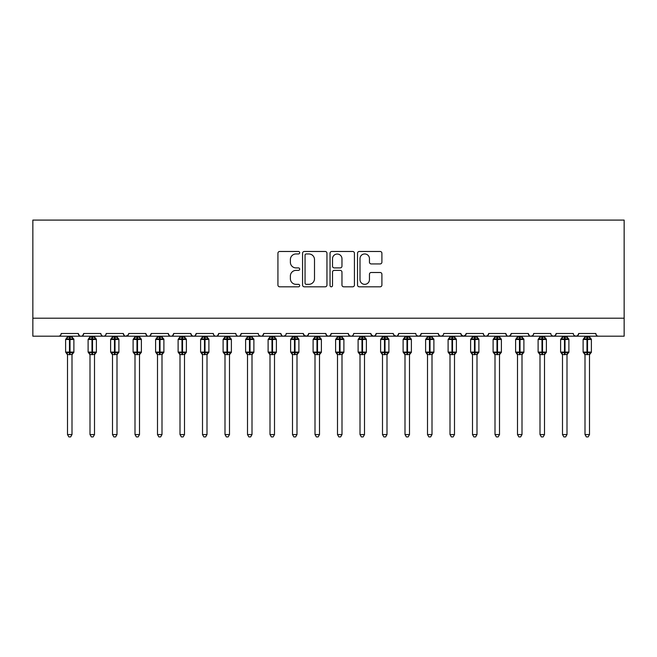 <?xml version="1.0" encoding="UTF-8"?>
<svg xmlns="http://www.w3.org/2000/svg" width="657" height="657" viewBox="0 0 657 657"><rect width="100%" height="100%" fill="white"/><g stroke="black" fill="none" stroke-linecap="round" stroke-linejoin="round"><path stroke-width="0.99" d="M299.699 252.715A1.24 1.24 0 0 0 298.467 251.475L279.693 251.475A1.766 1.766 0 0 0 277.927 253.241L277.927 285.048A1.766 1.766 0 0 0 279.693 286.813L298.467 286.813A1.24 1.24 0 0 0 299.699 285.573A1.24 1.24 0 0 0 298.467 284.341L296.036 284.341A5.65 5.65 0 0 1 290.378 278.683L290.378 276.039A5.65 5.65 0 0 1 296.036 270.38L298.467 270.38A1.24 1.24 0 0 0 299.699 269.148A1.24 1.24 0 0 0 298.467 267.908L296.036 267.908A5.65 5.65 0 0 1 290.378 262.258L290.378 259.605A5.65 5.65 0 0 1 296.036 253.947L298.467 253.947A1.24 1.24 0 0 0 299.699 252.715M380.132 263.933A1.766 1.766 0 0 0 381.906 262.168L381.906 253.241A1.766 1.766 0 0 0 380.132 251.475L359.289 251.475A1.766 1.766 0 0 0 357.523 253.241L357.523 285.048A1.766 1.766 0 0 0 359.289 286.813L380.132 286.813A1.766 1.766 0 0 0 381.906 285.048L381.906 274.273A1.766 1.766 0 0 0 380.132 272.499L371.213 272.499A1.766 1.766 0 0 0 369.448 274.273L369.448 279.611A4.722 4.722 0 0 1 364.717 284.341A4.722 4.722 0 0 1 359.995 279.611L359.995 258.677A4.722 4.722 0 0 1 364.717 253.947A4.722 4.722 0 0 1 369.448 258.677L369.448 262.168A1.766 1.766 0 0 0 371.213 263.933L380.132 263.933M32.85 318.193L624.15 318.193L624.15 220.095L32.85 220.095L32.85 336.195L58.498 336.195C59.935 336.244 60.83 335.349 61.2 333.493L78.298 333.493L79.283 335.579M326.956 253.241A1.766 1.766 0 0 0 325.19 251.475L304.339 251.475A1.766 1.766 0 0 0 302.573 253.241L302.573 285.048A1.766 1.766 0 0 0 304.339 286.813L325.19 286.813A1.766 1.766 0 0 0 326.956 285.048L326.956 253.241M331.81 251.475L352.661 251.475A1.766 1.766 0 0 1 354.427 253.241L354.427 285.048A1.766 1.766 0 0 1 352.661 286.813L343.742 286.813A1.766 1.766 0 0 1 341.969 285.048L341.969 272.146A1.766 1.766 0 0 0 340.203 270.38L334.29 270.38A1.766 1.766 0 0 0 332.516 272.146L332.516 285.573A1.24 1.24 0 0 1 331.284 286.813A1.24 1.24 0 0 1 330.044 285.573L330.044 253.241A1.766 1.766 0 0 1 331.81 251.475M58.498 336.195C59.935 336.244 60.83 335.349 61.2 333.493A2.702 2.702 0 0 1 58.498 336.195L81 336.195C79.571 336.244 78.668 335.349 78.298 333.493A2.702 2.702 0 0 0 81 336.195A2.702 2.702 0 0 0 83.702 333.493L100.8 333.493A2.702 2.702 0 0 0 103.502 336.195A2.702 2.702 0 0 0 106.204 333.493L123.302 333.493A2.702 2.702 0 0 0 125.996 336.195A2.702 2.702 0 0 0 128.698 333.493L145.797 333.493A2.702 2.702 0 0 0 148.498 336.195A2.702 2.702 0 0 0 151.2 333.493L168.299 333.493A2.702 2.702 0 0 0 171.001 336.195A2.702 2.702 0 0 0 173.703 333.493L190.801 333.493A2.702 2.702 0 0 0 193.503 336.195A2.702 2.702 0 0 0 196.197 333.493L213.303 333.493A2.702 2.702 0 0 0 215.997 336.195A2.702 2.702 0 0 0 218.699 333.493L235.797 333.493A2.702 2.702 0 0 0 238.499 336.195A2.702 2.702 0 0 0 241.201 333.493L258.3 333.493A2.702 2.702 0 0 0 261.001 336.195A2.702 2.702 0 0 0 263.703 333.493L280.802 333.493A2.702 2.702 0 0 0 283.504 336.195A2.702 2.702 0 0 0 286.197 333.493L303.304 333.493A2.702 2.702 0 0 0 305.998 336.195A2.702 2.702 0 0 0 308.7 333.493L325.798 333.493A2.702 2.702 0 0 0 328.5 336.195A2.702 2.702 0 0 0 331.202 333.493L348.3 333.493A2.702 2.702 0 0 0 351.002 336.195A2.702 2.702 0 0 0 353.696 333.493L370.803 333.493A2.702 2.702 0 0 0 373.496 336.195A2.702 2.702 0 0 0 376.198 333.493L393.297 333.493A2.702 2.702 0 0 0 395.999 336.195A2.702 2.702 0 0 0 398.7 333.493L415.799 333.493A2.702 2.702 0 0 0 418.501 336.195A2.702 2.702 0 0 0 421.203 333.493L438.301 333.493A2.702 2.702 0 0 0 441.003 336.195A2.702 2.702 0 0 0 443.697 333.493L460.803 333.493A2.702 2.702 0 0 0 463.497 336.195A2.702 2.702 0 0 0 466.199 333.493L483.297 333.493A2.702 2.702 0 0 0 485.999 336.195A2.702 2.702 0 0 0 488.701 333.493L505.8 333.493A2.702 2.702 0 0 0 508.502 336.195A2.702 2.702 0 0 0 511.203 333.493L528.302 333.493A2.702 2.702 0 0 0 531.004 336.195A2.702 2.702 0 0 0 533.698 333.493L550.796 333.493A2.702 2.702 0 0 0 553.498 336.195A2.702 2.702 0 0 0 556.2 333.493L573.298 333.493A2.702 2.702 0 0 0 576 336.195A2.702 2.702 0 0 0 578.702 333.493L595.8 333.493L596.301 335.062M578.702 333.493L577.717 335.579M556.2 333.493L555.214 335.579M533.698 333.493L533.197 335.062M82.716 335.579L83.702 333.493C83.332 335.349 82.429 336.244 81 336.195L531.004 336.195C529.567 336.244 528.671 335.349 528.302 333.493L529.287 335.579M511.203 333.493L510.21 335.579M510.234 335.563L508.502 336.195C507.064 336.244 506.169 335.349 505.8 333.493L506.785 335.579M488.701 333.493L487.716 335.579M487.74 335.563L485.999 336.195C484.57 336.244 483.667 335.349 483.297 333.493L483.798 335.062M466.199 333.493L465.213 335.579M460.803 333.493L461.789 335.579M438.301 333.493L439.287 335.579M421.203 333.493L420.209 335.579M393.592 334.717L395.999 336.195C397.436 336.244 398.331 335.349 398.7 333.493L397.715 335.579M376.198 333.493L375.213 335.579L373.496 336.195L371.09 334.717M370.803 333.493L371.788 335.579M348.3 333.493L349.286 335.579L351.002 336.195C352.431 336.244 353.335 335.349 353.696 333.493M331.202 333.493L330.216 335.579L328.5 336.195L326.759 335.563L325.798 333.493M308.7 333.493L307.714 335.579L305.998 336.195L303.591 334.717M303.304 333.493L304.29 335.579M285.237 335.563L283.504 336.195C282.067 336.244 281.171 335.349 280.802 333.493L281.787 335.579M259.26 335.563L261.001 336.195C262.43 336.244 263.334 335.349 263.703 333.493L262.71 335.579M235.797 333.493C236.167 335.349 237.07 336.244 238.499 336.195C239.928 336.244 240.832 335.349 241.201 333.493L240.216 335.579M213.303 333.493C213.665 335.349 214.568 336.244 215.997 336.195C217.434 336.244 218.329 335.349 218.699 333.493L217.713 335.579M191.762 335.563L193.503 336.195C194.932 336.244 195.835 335.349 196.197 333.493L195.211 335.579M190.801 333.493L191.787 335.579M169.284 335.579L168.299 333.493C168.668 335.349 169.572 336.244 171.001 336.195C172.43 336.244 173.333 335.349 173.703 333.493L172.709 335.579M146.79 335.579L145.797 333.493C146.166 335.349 147.069 336.244 148.498 336.195C149.936 336.244 150.831 335.349 151.2 333.493L150.215 335.579M128.411 334.717L125.996 336.195C124.567 336.244 123.672 335.349 123.302 333.493L124.288 335.579M595.8 333.493A2.702 2.702 0 0 0 598.502 336.195C597.065 336.244 596.17 335.349 595.8 333.493M624.15 318.193L624.15 336.195L576 336.195L577.741 335.563M100.8 333.493C101.17 335.349 102.065 336.244 103.502 336.195C104.931 336.244 105.834 335.349 106.204 333.493M416.76 335.563L418.501 336.195L420.242 335.563M439.262 335.563L441.003 336.195L442.736 335.563M461.091 334.717L463.497 336.195L465.912 334.717M555.239 335.563L553.498 336.195L531.004 336.195L532.737 335.563M574.259 335.563L576 336.195L553.498 336.195L551.765 335.563M306.285 253.947A1.24 1.24 0 0 0 305.045 255.187L305.045 283.101A1.24 1.24 0 0 0 306.285 284.341L308.847 284.341A5.65 5.65 0 0 0 314.498 278.683L314.498 259.605A5.65 5.65 0 0 0 308.847 253.947L306.285 253.947M341.969 258.768A4.722 4.722 0 0 0 337.246 254.037A4.722 4.722 0 0 0 332.516 258.768L332.516 266.142A1.766 1.766 0 0 0 334.29 267.908L340.203 267.908A1.766 1.766 0 0 0 341.969 266.142L341.969 258.768M67.499 434.564L71.999 434.564L70.652 436.905L68.854 436.905L67.499 434.564L67.499 354.484A1.979 1.889 180 0 0 66.464 352.834L66.85 352.259L69.478 352.891L69.478 352.078L70.02 352.078L70.02 338.667L72.656 339.308L73.297 338.634A0.903 0.903 0 0 1 73.888 339.48L65.61 339.48L65.61 352.078L69.478 352.078L69.478 338.667L66.85 339.308L66.464 338.725A1.979 1.889 -0 0 0 67.499 337.066L71.999 337.156L71.999 336.195M71.999 434.564L71.999 354.402L69.478 354.673L69.478 352.891L70.02 352.891L70.02 352.078L73.888 352.078A0.903 0.903 0 0 1 73.297 352.924L71.999 354.788M71.999 354.493L71.999 354.484A1.979 1.889 180 0 1 73.042 352.834L72.656 352.259L70.02 352.891L70.02 354.673M69.478 354.673L67.499 354.484M67.499 336.195L67.499 337.074M67.499 337.156L66.85 339.308L67.499 337.156M72.656 339.308L71.999 337.156M71.999 354.402L72.656 352.259M67.499 354.402L66.85 352.259M90.001 434.564L94.501 434.564L93.146 436.905L91.348 436.905L90.001 434.564L90.001 354.484A1.979 1.889 180 0 0 88.958 352.834L89.344 352.259L91.98 352.891L91.98 352.078L92.522 352.078L92.522 338.667L95.15 339.308L95.799 338.634A0.903 0.903 0 0 1 96.39 339.48L88.112 339.48L88.112 352.078L91.98 352.078L91.98 338.667L89.344 339.308L88.958 338.725A1.979 1.889 -0 0 0 90.001 337.066L94.501 337.156L94.501 336.195M94.501 434.564L94.501 354.402L91.98 354.673L91.98 352.891L92.522 352.891L92.522 352.078L96.39 352.078A0.903 0.903 0 0 1 95.799 352.924L94.501 354.788M94.501 354.493L94.501 354.484A1.979 1.889 180 0 1 95.536 352.834L95.15 352.259L92.522 352.891L92.522 354.673M91.98 354.673L90.001 354.484M90.001 336.195L90.001 337.074M90.001 337.156L89.344 339.308L90.001 337.156M95.15 339.308L94.501 337.156M94.501 354.402L95.15 352.259M90.001 354.402L89.344 352.259M112.503 434.564L117.003 434.564L115.648 436.905L113.85 436.905L112.503 434.564L112.503 354.484A1.979 1.889 180 0 0 111.46 352.834L111.846 352.259L114.482 352.891L114.482 352.078L115.016 352.078L115.016 338.667L117.652 339.308L118.301 338.634A0.903 0.903 0 0 1 118.892 339.48L110.606 339.48L110.606 352.078L114.482 352.078L114.482 338.667L111.846 339.308L111.46 338.725A1.979 1.889 -0 0 0 112.503 337.066L117.003 337.156L117.003 336.195M117.003 434.564L117.003 354.402L114.482 354.673L114.482 352.891L115.016 352.891L115.016 352.078L118.892 352.078A0.903 0.903 0 0 1 118.301 352.924L117.003 354.788M117.003 354.493L117.003 354.484A1.979 1.889 180 0 1 118.038 352.834L117.652 352.259L115.016 352.891L115.016 354.673M114.482 354.673L112.503 354.484M112.503 336.195L112.503 337.074M112.495 337.156L111.846 339.308L112.495 337.156M117.652 339.308L117.003 337.156M117.003 354.402L117.652 352.259M112.495 354.402L111.846 352.259M134.997 434.564L139.498 434.564L138.151 436.905L136.352 436.905L134.997 434.564L134.997 354.484A1.979 1.889 180 0 0 133.962 352.834L134.348 352.259L136.976 352.891L136.976 352.078L137.518 352.078L137.518 338.667L140.155 339.308L140.803 338.634A0.903 0.903 0 0 1 141.386 339.48L133.108 339.48L133.108 352.078L136.976 352.078L136.976 338.667L134.348 339.308L133.962 338.725A1.979 1.889 -0 0 0 134.997 337.066L139.498 337.156L139.498 336.195M139.498 434.564L139.498 354.402L136.976 354.673L136.976 352.891L137.518 352.891L137.518 352.078L141.386 352.078A0.903 0.903 0 0 1 140.803 352.924L139.498 354.788M139.498 354.493L139.498 354.484A1.979 1.889 180 0 1 140.541 352.834L140.155 352.259L137.518 352.891L137.518 354.673M136.976 354.673L134.997 354.484M134.997 336.195L134.997 337.074M134.997 337.156L134.348 339.308L134.997 337.156M140.155 339.308L139.498 337.156M139.498 354.402L140.155 352.259M134.997 354.402L134.348 352.259M157.499 434.564L162 434.564L160.653 436.905L158.854 436.905L157.499 434.564L157.499 354.484A1.979 1.889 180 0 0 156.456 352.834L156.851 352.259L159.479 352.891L159.479 352.078L160.021 352.078L160.021 338.667L162.657 339.308L163.297 338.634A0.903 0.903 0 0 1 163.889 339.48L155.61 339.48L155.61 352.078L159.479 352.078L159.479 338.667L156.851 339.308L156.456 338.725A1.979 1.889 -0 0 0 157.499 337.066L162 337.156L162 336.195M162 434.564L162 354.402L159.479 354.673L159.479 352.891L160.021 352.891L160.021 352.078L163.889 352.078A0.903 0.903 0 0 1 163.297 352.924L162 354.788M162 354.493L162 354.484A1.979 1.889 180 0 1 163.043 352.834L162.657 352.259L160.021 352.891L160.021 354.673M159.479 354.673L157.499 354.484M157.499 336.195L157.499 337.074M157.499 337.156L156.851 339.308L157.499 337.156M162.657 339.308L162 337.156M162 354.402L162.657 352.259M157.499 354.402L156.851 352.259M180.002 434.564L184.502 434.564L183.147 436.905L181.348 436.905L180.002 434.564L180.002 354.484A1.979 1.889 180 0 0 178.959 352.834L179.345 352.259L181.981 352.891L181.981 352.078L182.523 352.078L182.523 338.667L185.151 339.308L185.8 338.634A0.903 0.903 0 0 1 186.391 339.48L178.113 339.48L178.113 352.078L181.981 352.078L181.981 338.667L179.345 339.308L178.959 338.725A1.979 1.889 -0 0 0 180.002 337.066L184.502 337.156L184.502 336.195M184.502 434.564L184.502 354.402L181.981 354.673L181.981 352.891L182.523 352.891L182.523 352.078L186.391 352.078A0.903 0.903 0 0 1 185.8 352.924L184.502 354.788M184.502 354.493L184.502 354.484A1.979 1.889 180 0 1 185.537 352.834L185.151 352.259L182.523 352.891L182.523 354.673M181.981 354.673L180.002 354.484M180.002 336.195L180.002 337.074M180.002 337.156L179.345 339.308L180.002 337.156M185.151 339.308L184.502 337.156M184.502 354.402L185.151 352.259M180.002 354.402L179.345 352.259M202.504 434.564L206.996 434.564L205.649 436.905L203.851 436.905L202.504 434.564L202.504 354.484A1.979 1.889 180 0 0 201.461 352.834L201.847 352.259L204.483 352.891L204.483 352.078L205.017 352.078L205.017 338.667L207.653 339.308L208.302 338.634A0.903 0.903 0 0 1 208.893 339.48L200.607 339.48L200.607 352.078L204.483 352.078L204.483 338.667L201.847 339.308L201.461 338.725A1.979 1.889 -0 0 0 202.504 337.066L207.004 337.156L206.996 336.195M206.996 434.564L207.004 354.402L204.483 354.673L204.483 352.891L205.017 352.891L205.017 352.078L208.893 352.078A0.903 0.903 0 0 1 208.302 352.924L206.996 354.788M206.996 354.493L206.996 354.484A1.979 1.889 180 0 1 208.039 352.834L207.653 352.259L205.017 352.891L205.017 354.673M204.483 354.673L202.504 354.484M202.504 336.195L202.504 337.074M202.496 337.156L201.847 339.308L202.496 337.156M207.653 339.308L207.004 337.156M207.004 354.402L207.653 352.259M202.496 354.402L201.847 352.259M224.998 434.564L229.498 434.564L228.151 436.905L226.353 436.905L224.998 434.564L224.998 354.484A1.979 1.889 180 0 0 223.963 352.834L224.349 352.259L226.977 352.891L226.977 352.078L227.519 352.078L227.519 338.667L230.155 339.308L230.796 338.634A0.903 0.903 0 0 1 231.387 339.48L223.109 339.48L223.109 352.078L226.977 352.078L226.977 338.667L224.349 339.308L223.963 338.725A1.979 1.889 -0 0 0 224.998 337.066L229.498 337.156L229.498 336.195M229.498 434.564L229.498 354.402L226.977 354.673L226.977 352.891L227.519 352.891L227.519 352.078L231.387 352.078A0.903 0.903 0 0 1 230.796 352.924L229.498 354.788M229.498 354.493L229.498 354.484A1.979 1.889 180 0 1 230.541 352.834L230.155 352.259L227.519 352.891L227.519 354.673M226.977 354.673L224.998 354.484M224.998 336.195L224.998 337.074M224.998 337.156L224.349 339.308L224.998 337.156M230.155 339.308L229.498 337.156M229.498 354.402L230.155 352.259M224.998 354.402L224.349 352.259M247.5 434.564L252.001 434.564L250.645 436.905L248.847 436.905L247.5 434.564L247.5 354.484A1.979 1.889 180 0 0 246.457 352.834L246.843 352.259L249.479 352.891L249.479 352.078L250.021 352.078L250.021 338.667L252.649 339.308L253.298 338.634A0.903 0.903 0 0 1 253.889 339.48L245.611 339.48L245.611 352.078L249.479 352.078L249.479 338.667L246.843 339.308L246.457 338.725A1.979 1.889 -0 0 0 247.5 337.066L252.001 337.156L252.001 336.195M252.001 434.564L252.001 354.402L249.479 354.673L249.479 352.891L250.021 352.891L250.021 352.078L253.889 352.078A0.903 0.903 0 0 1 253.298 352.924L252.001 354.788M252.001 354.493L252.001 354.484A1.979 1.889 180 0 1 253.044 352.834L252.649 352.259L250.021 352.891L250.021 354.673M249.479 354.673L247.5 354.484M247.5 336.195L247.5 337.074M247.5 337.156L246.843 339.308L247.5 337.156M252.649 339.308L252.001 337.156M252.001 354.402L252.649 352.259M247.5 354.402L246.843 352.259M270.002 434.564L274.503 434.564L273.148 436.905L271.349 436.905L270.002 434.564L270.002 354.484A1.979 1.889 180 0 0 268.959 352.834L269.345 352.259L271.982 352.891L271.982 352.078L272.524 352.078L272.524 338.667L275.152 339.308L275.8 338.634A0.903 0.903 0 0 1 276.392 339.48L268.113 339.48L268.113 352.078L271.982 352.078L271.982 338.667L269.345 339.308L268.959 338.725A1.979 1.889 -0 0 0 270.002 337.066L274.503 337.156L274.503 336.195M274.503 434.564L274.503 354.402L271.982 354.673L271.982 352.891L272.524 352.891L272.524 352.078L276.392 352.078A0.903 0.903 0 0 1 275.8 352.924L274.503 354.788M274.503 354.493L274.503 354.484A1.979 1.889 180 0 1 275.538 352.834L275.152 352.259L272.524 352.891L272.524 354.673M271.982 354.673L270.002 354.484M270.002 336.195L270.002 337.074M270.002 337.156L269.345 339.308L270.002 337.156M275.152 339.308L274.503 337.156M274.503 354.402L275.152 352.259M270.002 354.402L269.345 352.259M292.496 434.564L296.997 434.564L295.65 436.905L293.851 436.905L292.496 434.564L292.496 354.484A1.979 1.889 180 0 0 291.462 352.834L291.848 352.259L294.484 352.891L294.484 352.078L295.018 352.078L295.018 338.667L297.654 339.308L298.303 338.634A0.903 0.903 0 0 1 298.894 339.48L290.608 339.48L290.608 352.078L294.484 352.078L294.484 338.667L291.848 339.308L291.462 338.725A1.979 1.889 -0 0 0 292.496 337.066L297.005 337.156L296.997 336.195M296.997 434.564L297.005 354.402L294.484 354.673L294.484 352.891L295.018 352.891L295.018 352.078L298.894 352.078A0.903 0.903 0 0 1 298.303 352.924L296.997 354.788M296.997 354.493L296.997 354.484A1.979 1.889 180 0 1 298.04 352.834L297.654 352.259L295.018 352.891L295.018 354.673M294.484 354.673L292.496 354.484M292.496 336.195L292.496 337.074M292.496 337.156L291.848 339.308L292.496 337.156M297.654 339.308L297.005 337.156M297.005 354.402L297.654 352.259M292.496 354.402L291.848 352.259M314.999 434.564L319.499 434.564L318.152 436.905L316.354 436.905L314.999 434.564L314.999 354.484A1.979 1.889 180 0 0 313.964 352.834L314.35 352.259L316.978 352.891L316.978 352.078L317.52 352.078L317.52 338.667L320.156 339.308L320.797 338.634A0.903 0.903 0 0 1 321.388 339.48L313.11 339.48L313.11 352.078L316.978 352.078L316.978 338.667L314.35 339.308L313.964 338.725A1.979 1.889 -0 0 0 314.999 337.066L319.499 337.156L319.499 336.195M319.499 434.564L319.499 354.402L316.978 354.673L316.978 352.891L317.52 352.891L317.52 352.078L321.388 352.078A0.903 0.903 0 0 1 320.797 352.924L319.499 354.788M319.499 354.493L319.499 354.484A1.979 1.889 180 0 1 320.542 352.834L320.156 352.259L317.52 352.891L317.52 354.673M316.978 354.673L314.999 354.484M314.999 336.195L314.999 337.074M314.999 337.156L314.35 339.308L314.999 337.156M320.156 339.308L319.499 337.156M319.499 354.402L320.156 352.259M314.999 354.402L314.35 352.259M337.501 434.564L342.001 434.564L340.646 436.905L338.848 436.905L337.501 434.564L337.501 354.484A1.979 1.889 180 0 0 336.458 352.834L336.844 352.259L339.48 352.891L339.48 352.078L340.022 352.078L340.022 338.667L342.65 339.308L343.299 338.634A0.903 0.903 0 0 1 343.89 339.48L335.612 339.48L335.612 352.078L339.48 352.078L339.48 338.667L336.844 339.308L336.458 338.725A1.979 1.889 -0 0 0 337.501 337.066L342.001 337.156L342.001 336.195M342.001 434.564L342.001 354.402L339.48 354.673L339.48 352.891L340.022 352.891L340.022 352.078L343.89 352.078A0.903 0.903 0 0 1 343.299 352.924L342.001 354.788M342.001 354.493L342.001 354.484A1.979 1.889 180 0 1 343.036 352.834L342.65 352.259L340.022 352.891L340.022 354.673M339.48 354.673L337.501 354.484M337.501 336.195L337.501 337.074M337.501 337.156L336.844 339.308L337.501 337.156M342.65 339.308L342.001 337.156M342.001 354.402L342.65 352.259M337.501 354.402L336.844 352.259M360.003 434.564L364.504 434.564L363.149 436.905L361.35 436.905L360.003 434.564L360.003 354.484A1.979 1.889 180 0 0 358.96 352.834L359.346 352.259L361.982 352.891L361.982 352.078L362.516 352.078L362.516 338.667L365.152 339.308L365.801 338.634A0.903 0.903 0 0 1 366.392 339.48L358.106 339.48L358.106 352.078L361.982 352.078L361.982 338.667L359.346 339.308L358.96 338.725A1.979 1.889 -0 0 0 360.003 337.066L364.504 337.156L364.504 336.195M364.504 434.564L364.504 354.402L361.982 354.673L361.982 352.891L362.516 352.891L362.516 352.078L366.392 352.078A0.903 0.903 0 0 1 365.801 352.924L364.504 354.788M364.504 354.493L364.504 354.484A1.979 1.889 180 0 1 365.538 352.834L365.152 352.259L362.516 352.891L362.516 354.673M361.982 354.673L360.003 354.484M360.003 336.195L360.003 337.074M359.995 337.156L359.346 339.308L359.995 337.156M365.152 339.308L364.504 337.156M364.504 354.402L365.152 352.259M359.995 354.402L359.346 352.259M382.497 434.564L386.998 434.564L385.651 436.905L383.852 436.905L382.497 434.564L382.497 354.484A1.979 1.889 180 0 0 381.462 352.834L381.848 352.259L384.476 352.891L384.476 352.078L385.018 352.078L385.018 338.667L387.655 339.308L388.303 338.634A0.903 0.903 0 0 1 388.887 339.48L380.608 339.48L380.608 352.078L384.476 352.078L384.476 338.667L381.848 339.308L381.462 338.725A1.979 1.889 -0 0 0 382.497 337.066L386.998 337.156L386.998 336.195M386.998 434.564L386.998 354.402L384.476 354.673L384.476 352.891L385.018 352.891L385.018 352.078L388.887 352.078A0.903 0.903 0 0 1 388.303 352.924L386.998 354.788M386.998 354.493L386.998 354.484A1.979 1.889 180 0 1 388.041 352.834L387.655 352.259L385.018 352.891L385.018 354.673M384.476 354.673L382.497 354.484M382.497 336.195L382.497 337.074M382.497 337.156L381.848 339.308L382.497 337.156M387.655 339.308L386.998 337.156M386.998 354.402L387.655 352.259M382.497 354.402L381.848 352.259M404.999 434.564L409.5 434.564L408.153 436.905L406.355 436.905L404.999 434.564L404.999 354.484A1.979 1.889 180 0 0 403.956 352.834L404.351 352.259L406.979 352.891L406.979 352.078L407.521 352.078L407.521 338.667L410.157 339.308L410.797 338.634A0.903 0.903 0 0 1 411.389 339.48L403.111 339.48L403.111 352.078L406.979 352.078L406.979 338.667L404.351 339.308L403.956 338.725A1.979 1.889 -0 0 0 404.999 337.066L409.5 337.156L409.5 336.195M409.5 434.564L409.5 354.402L406.979 354.673L406.979 352.891L407.521 352.891L407.521 352.078L411.389 352.078A0.903 0.903 0 0 1 410.797 352.924L409.5 354.788M409.5 354.493L409.5 354.484A1.979 1.889 180 0 1 410.543 352.834L410.157 352.259L407.521 352.891L407.521 354.673M406.979 354.673L404.999 354.484M404.999 336.195L404.999 337.074M404.999 337.156L404.351 339.308L404.999 337.156M410.157 339.308L409.5 337.156M409.5 354.402L410.157 352.259M404.999 354.402L404.351 352.259M427.502 434.564L432.002 434.564L430.647 436.905L428.849 436.905L427.502 434.564L427.502 354.484A1.979 1.889 180 0 0 426.459 352.834L426.845 352.259L429.481 352.891L429.481 352.078L430.023 352.078L430.023 338.667L432.651 339.308L433.3 338.634A0.903 0.903 0 0 1 433.891 339.48L425.613 339.48L425.613 352.078L429.481 352.078L429.481 338.667L426.845 339.308L426.459 338.725A1.979 1.889 -0 0 0 427.502 337.066L432.002 337.156L432.002 336.195M432.002 434.564L432.002 354.402L429.481 354.673L429.481 352.891L430.023 352.891L430.023 352.078L433.891 352.078A0.903 0.903 0 0 1 433.3 352.924L432.002 354.788M432.002 354.493L432.002 354.484A1.979 1.889 180 0 1 433.037 352.834L432.651 352.259L430.023 352.891L430.023 354.673M429.481 354.673L427.502 354.484M427.502 336.195L427.502 337.074M427.502 337.156L426.845 339.308L427.502 337.156M432.651 339.308L432.002 337.156M432.002 354.402L432.651 352.259M427.502 354.402L426.845 352.259M450.004 434.564L454.496 434.564L453.149 436.905L451.351 436.905L450.004 434.564L450.004 354.484A1.979 1.889 180 0 0 448.961 352.834L449.347 352.259L451.983 352.891L451.983 352.078L452.517 352.078L452.517 338.667L455.153 339.308L455.802 338.634A0.903 0.903 0 0 1 456.393 339.48L448.107 339.48L448.107 352.078L451.983 352.078L451.983 338.667L449.347 339.308L448.961 338.725A1.979 1.889 -0 0 0 450.004 337.066L454.504 337.156L454.496 336.195M454.496 434.564L454.504 354.402L451.983 354.673L451.983 352.891L452.517 352.891L452.517 352.078L456.393 352.078A0.903 0.903 0 0 1 455.802 352.924L454.496 354.788M454.496 354.493L454.496 354.484A1.979 1.889 180 0 1 455.539 352.834L455.153 352.259L452.517 352.891L452.517 354.673M451.983 354.673L450.004 354.484M450.004 336.195L450.004 337.074M449.996 337.156L449.347 339.308L449.996 337.156M455.153 339.308L454.504 337.156M454.504 354.402L455.153 352.259M449.996 354.402L449.347 352.259M472.498 434.564L476.998 434.564L475.652 436.905L473.853 436.905L472.498 434.564L472.498 354.484A1.979 1.889 180 0 0 471.463 352.834L471.849 352.259L474.477 352.891L474.477 352.078L475.019 352.078L475.019 338.667L477.655 339.308L478.296 338.634A0.903 0.903 0 0 1 478.887 339.48L470.609 339.48L470.609 352.078L474.477 352.078L474.477 338.667L471.849 339.308L471.463 338.725A1.979 1.889 -0 0 0 472.498 337.066L476.998 337.156L476.998 336.195M476.998 434.564L476.998 354.402L474.477 354.673L474.477 352.891L475.019 352.891L475.019 352.078L478.887 352.078A0.903 0.903 0 0 1 478.296 352.924L476.998 354.788M476.998 354.493L476.998 354.484A1.979 1.889 180 0 1 478.041 352.834L477.655 352.259L475.019 352.891L475.019 354.673M474.477 354.673L472.498 354.484M472.498 336.195L472.498 337.074M472.498 337.156L471.849 339.308L472.498 337.156M477.655 339.308L476.998 337.156M476.998 354.402L477.655 352.259M472.498 354.402L471.849 352.259M495 434.564L499.501 434.564L498.146 436.905L496.347 436.905L495 434.564L495 354.484A1.979 1.889 180 0 0 493.957 352.834L494.343 352.259L496.979 352.891L496.979 352.078L497.521 352.078L497.521 338.667L500.149 339.308L500.798 338.634A0.903 0.903 0 0 1 501.39 339.48L493.111 339.48L493.111 352.078L496.979 352.078L496.979 338.667L494.343 339.308L493.957 338.725A1.979 1.889 -0 0 0 495 337.066L499.501 337.156L499.501 336.195M499.501 434.564L499.501 354.402L496.979 354.673L496.979 352.891L497.521 352.891L497.521 352.078L501.39 352.078A0.903 0.903 0 0 1 500.798 352.924L499.501 354.788M499.501 354.493L499.501 354.484A1.979 1.889 180 0 1 500.544 352.834L500.149 352.259L497.521 352.891L497.521 354.673M496.979 354.673L495 354.484M495 336.195L495 337.074M495 337.156L494.343 339.308L495 337.156M500.149 339.308L499.501 337.156M499.501 354.402L500.149 352.259M495 354.402L494.343 352.259M517.502 434.564L522.003 434.564L520.648 436.905L518.849 436.905L517.502 434.564L517.502 354.484A1.979 1.889 180 0 0 516.459 352.834L516.845 352.259L519.482 352.891L519.482 352.078L520.024 352.078L520.024 338.667L522.652 339.308L523.301 338.634A0.903 0.903 0 0 1 523.892 339.48L515.614 339.48L515.614 352.078L519.482 352.078L519.482 338.667L516.845 339.308L516.459 338.725A1.979 1.889 -0 0 0 517.502 337.066L522.003 337.156L522.003 336.195M522.003 434.564L522.003 354.402L519.482 354.673L519.482 352.891L520.024 352.891L520.024 352.078L523.892 352.078A0.903 0.903 0 0 1 523.301 352.924L522.003 354.788M522.003 354.493L522.003 354.484A1.979 1.889 180 0 1 523.038 352.834L522.652 352.259L520.024 352.891L520.024 354.673M519.482 354.673L517.502 354.484M517.502 336.195L517.502 337.074M517.502 337.156L516.845 339.308L517.502 337.156M522.652 339.308L522.003 337.156M522.003 354.402L522.652 352.259M517.502 354.402L516.845 352.259M539.997 434.564L544.497 434.564L543.15 436.905L541.352 436.905L539.997 434.564L539.997 354.484A1.979 1.889 180 0 0 538.962 352.834L539.348 352.259L541.984 352.891L541.984 352.078L542.518 352.078L542.518 338.667L545.154 339.308L545.803 338.634A0.903 0.903 0 0 1 546.394 339.48L538.108 339.48L538.108 352.078L541.984 352.078L541.984 338.667L539.348 339.308L538.962 338.725A1.979 1.889 -0 0 0 539.997 337.066L544.505 337.156L544.497 336.195M544.497 434.564L544.505 354.402L541.984 354.673L541.984 352.891L542.518 352.891L542.518 352.078L546.394 352.078A0.903 0.903 0 0 1 545.803 352.924L544.497 354.788M544.497 354.493L544.497 354.484A1.979 1.889 180 0 1 545.54 352.834L545.154 352.259L542.518 352.891L542.518 354.673M541.984 354.673L539.997 354.484M539.997 336.195L539.997 337.074M539.997 337.156L539.348 339.308L539.997 337.156M545.154 339.308L544.505 337.156M544.505 354.402L545.154 352.259M539.997 354.402L539.348 352.259M562.499 434.564L566.999 434.564L565.652 436.905L563.854 436.905L562.499 434.564L562.499 354.484A1.979 1.889 180 0 0 561.464 352.834L561.85 352.259L564.478 352.891L564.478 352.078L565.02 352.078L565.02 338.667L567.656 339.308L568.297 338.634A0.903 0.903 0 0 1 568.888 339.48L560.61 339.48L560.61 352.078L564.478 352.078L564.478 338.667L561.85 339.308L561.464 338.725A1.979 1.889 -0 0 0 562.499 337.066L566.999 337.156L566.999 336.195M566.999 434.564L566.999 354.402L564.478 354.673L564.478 352.891L565.02 352.891L565.02 352.078L568.888 352.078A0.903 0.903 0 0 1 568.297 352.924L566.999 354.788M566.999 354.493L566.999 354.484A1.979 1.889 180 0 1 568.042 352.834L567.656 352.259L565.02 352.891L565.02 354.673M564.478 354.673L562.499 354.484M562.499 336.195L562.499 337.074M562.499 337.156L561.85 339.308L562.499 337.156M567.656 339.308L566.999 337.156M566.999 354.402L567.656 352.259M562.499 354.402L561.85 352.259M585.001 434.564L589.501 434.564L588.146 436.905L586.348 436.905L585.001 434.564L585.001 354.484A1.979 1.889 180 0 0 583.958 352.834L584.344 352.259L586.98 352.891L586.98 352.078L587.522 352.078L587.522 338.667L590.15 339.308L590.799 338.634A0.903 0.903 0 0 1 591.39 339.48L583.112 339.48L583.112 352.078L586.98 352.078L586.98 338.667L584.344 339.308L583.958 338.725A1.979 1.889 -0 0 0 585.001 337.066L589.501 337.156L589.501 336.195M589.501 434.564L589.501 354.402L586.98 354.673L586.98 352.891L587.522 352.891L587.522 352.078L591.39 352.078A0.903 0.903 0 0 1 590.799 352.924L589.501 354.788M589.501 354.493L589.501 354.484A1.979 1.889 180 0 1 590.536 352.834L590.15 352.259L587.522 352.891L587.522 354.673M586.98 354.673L585.001 354.484M585.001 336.195L585.001 337.074M585.001 337.156L584.344 339.308L585.001 337.156M590.15 339.308L589.501 337.156M589.501 354.402L590.15 352.259M585.001 354.402L584.344 352.259M70.02 336.893L70.02 338.667L69.478 338.667L69.478 336.893M73.042 338.725A1.979 1.889 -0 0 1 71.999 337.066M92.522 336.893L92.522 338.667L91.98 338.667L91.98 336.893M95.536 338.725A1.979 1.889 -0 0 1 94.501 337.066M115.016 336.893L115.016 338.667L114.482 338.667L114.482 336.893M118.038 338.725A1.979 1.889 -0 0 1 117.003 337.066M137.518 336.893L137.518 338.667L136.976 338.667L136.976 336.893M140.541 338.725A1.979 1.889 -0 0 1 139.498 337.066M160.021 336.893L160.021 338.667L159.479 338.667L159.479 336.893M163.043 338.725A1.979 1.889 -0 0 1 162 337.066M182.523 336.893L182.523 338.667L181.981 338.667L181.981 336.893M185.537 338.725A1.979 1.889 -0 0 1 184.502 337.066M205.017 336.893L205.017 338.667L204.483 338.667L204.483 336.893M208.039 338.725A1.979 1.889 -0 0 1 206.996 337.066M227.519 336.893L227.519 338.667L226.977 338.667L226.977 336.893M230.541 338.725A1.979 1.889 -0 0 1 229.498 337.066M250.021 336.893L250.021 338.667L249.479 338.667L249.479 336.893M253.044 338.725A1.979 1.889 -0 0 1 252.001 337.066M272.524 336.893L272.524 338.667L271.982 338.667L271.982 336.893M275.538 338.725A1.979 1.889 -0 0 1 274.503 337.066M295.018 336.893L295.018 338.667L294.484 338.667L294.484 336.893M298.04 338.725A1.979 1.889 -0 0 1 296.997 337.066M317.52 336.893L317.52 338.667L316.978 338.667L316.978 336.893M320.542 338.725A1.979 1.889 -0 0 1 319.499 337.066M340.022 336.893L340.022 338.667L339.48 338.667L339.48 336.893M343.036 338.725A1.979 1.889 -0 0 1 342.001 337.066M362.516 336.893L362.516 338.667L361.982 338.667L361.982 336.893M365.538 338.725A1.979 1.889 -0 0 1 364.504 337.066M385.018 336.893L385.018 338.667L384.476 338.667L384.476 336.893M388.041 338.725A1.979 1.889 -0 0 1 386.998 337.066M407.521 336.893L407.521 338.667L406.979 338.667L406.979 336.893M410.543 338.725A1.979 1.889 -0 0 1 409.5 337.066M430.023 336.893L430.023 338.667L429.481 338.667L429.481 336.893M433.037 338.725A1.979 1.889 -0 0 1 432.002 337.066M452.517 336.893L452.517 338.667L451.983 338.667L451.983 336.893M455.539 338.725A1.979 1.889 -0 0 1 454.496 337.066M475.019 336.893L475.019 338.667L474.477 338.667L474.477 336.893M478.041 338.725A1.979 1.889 -0 0 1 476.998 337.066M497.521 336.893L497.521 338.667L496.979 338.667L496.979 336.893M500.544 338.725A1.979 1.889 -0 0 1 499.501 337.066M520.024 336.893L520.024 338.667L519.482 338.667L519.482 336.893M523.038 338.725A1.979 1.889 -0 0 1 522.003 337.066M542.518 336.893L542.518 338.667L541.984 338.667L541.984 336.893M545.54 338.725A1.979 1.889 -0 0 1 544.497 337.066M565.02 336.893L565.02 338.667L564.478 338.667L564.478 336.893M568.042 338.725A1.979 1.889 -0 0 1 566.999 337.066M587.522 336.893L587.522 338.667L586.98 338.667L586.98 336.893M590.536 338.725A1.979 1.889 -0 0 1 589.501 337.066M73.888 352.078L73.888 339.48M67.499 354.788L65.61 352.078M67.499 336.778L65.61 339.48M73.297 338.634L71.999 336.778M96.39 352.078L96.39 339.48M90.001 354.788L88.112 352.078M90.001 336.778L88.112 339.48M95.799 338.634L94.501 336.778M118.892 352.078L118.892 339.48M112.503 354.788L110.606 352.078M112.503 336.778L110.606 339.48M118.301 338.634L117.003 336.778M141.386 352.078L141.386 339.48M134.997 354.788L133.108 352.078M134.997 336.778L133.108 339.48M140.803 338.634L139.498 336.778M163.889 352.078L163.889 339.48M157.499 354.788L155.61 352.078M157.499 336.778L155.61 339.48M163.297 338.634L162 336.778M186.391 352.078L186.391 339.48M180.002 354.788L178.113 352.078M180.002 336.778L178.113 339.48M185.8 338.634L184.502 336.778M208.893 352.078L208.893 339.48M202.504 354.788L200.607 352.078M202.504 336.778L200.607 339.48M208.302 338.634L206.996 336.778M231.387 352.078L231.387 339.48M224.998 354.788L223.109 352.078M224.998 336.778L223.109 339.48M230.796 338.634L229.498 336.778M253.889 352.078L253.889 339.48M247.5 354.788L245.611 352.078M247.5 336.778L245.611 339.48M253.298 338.634L252.001 336.778M276.392 352.078L276.392 339.48M270.002 354.788L268.113 352.078M270.002 336.778L268.113 339.48M275.8 338.634L274.503 336.778M298.894 352.078L298.894 339.48M292.496 354.788L290.608 352.078M292.496 336.778L290.608 339.48M298.303 338.634L296.997 336.778M321.388 352.078L321.388 339.48M314.999 354.788L313.11 352.078M314.999 336.778L313.11 339.48M320.797 338.634L319.499 336.778M343.89 352.078L343.89 339.48M337.501 354.788L335.612 352.078M337.501 336.778L335.612 339.48M343.299 338.634L342.001 336.778M366.392 352.078L366.392 339.48M360.003 354.788L358.106 352.078M360.003 336.778L358.106 339.48M365.801 338.634L364.504 336.778M388.887 352.078L388.887 339.48M382.497 354.788L380.608 352.078M382.497 336.778L380.608 339.48M388.303 338.634L386.998 336.778M411.389 352.078L411.389 339.48M404.999 354.788L403.111 352.078M404.999 336.778L403.111 339.48M410.797 338.634L409.5 336.778M433.891 352.078L433.891 339.48M427.502 354.788L425.613 352.078M427.502 336.778L425.613 339.48M433.3 338.634L432.002 336.778M456.393 352.078L456.393 339.48M450.004 354.788L448.107 352.078M450.004 336.778L448.107 339.48M455.802 338.634L454.496 336.778M478.887 352.078L478.887 339.48M472.498 354.788L470.609 352.078M472.498 336.778L470.609 339.48M478.296 338.634L476.998 336.778M501.39 352.078L501.39 339.48M495 354.788L493.111 352.078M495 336.778L493.111 339.48M500.798 338.634L499.501 336.778M523.892 352.078L523.892 339.48M517.502 354.788L515.614 352.078M517.502 336.778L515.614 339.48M523.301 338.634L522.003 336.778M546.394 352.078L546.394 339.48M539.997 354.788L538.108 352.078M539.997 336.778L538.108 339.48M545.803 338.634L544.497 336.778M568.888 352.078L568.888 339.48M562.499 354.788L560.61 352.078M562.499 336.778L560.61 339.48M568.297 338.634L566.999 336.778M591.39 352.078L591.39 339.48M585.001 354.788L583.112 352.078M585.001 336.778L583.112 339.48M590.799 338.634L589.501 336.778"/></g></svg>
